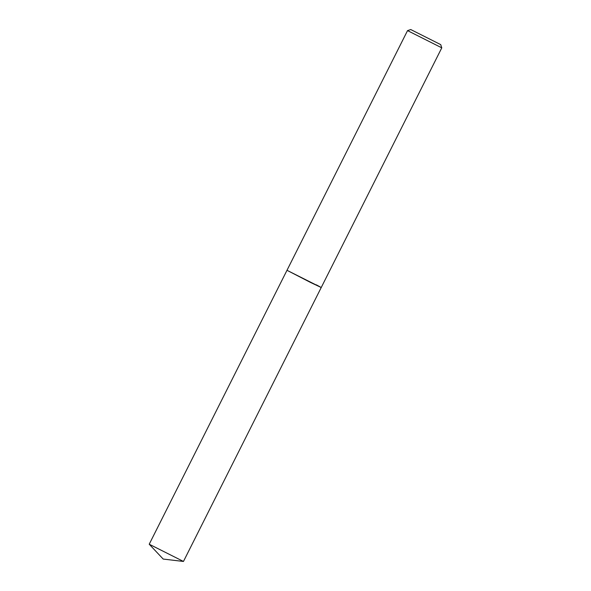 <?xml version="1.0" encoding="UTF-8"?>
<svg xmlns="http://www.w3.org/2000/svg" width="591" height="591" viewBox="0 0 591 591"><rect width="100%" height="100%" fill="white"/><g stroke="black" fill="none" stroke-linecap="round" stroke-linejoin="round"><path stroke-width="0.89" d="M440.716 44.62L410.76 29.55L440.716 44.62L441.78 47.841L407.539 30.614L149.22 544.222L183.461 561.45L321.231 287.522L286.99 270.301L310.511 282.439L321.231 287.522L316.355 284.832M407.539 30.614L410.76 29.55M183.439 561.45L163.205 559.064L149.227 544.245M441.78 47.841L321.231 287.522"/></g></svg>
